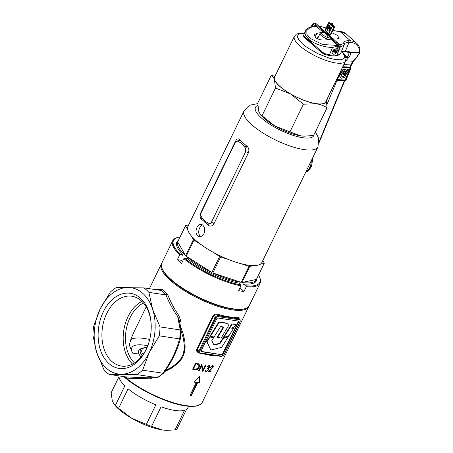 <?xml version="1.0" encoding="UTF-8"?>
<svg xmlns="http://www.w3.org/2000/svg" width="453" height="453" viewBox="0 0 453 453"><rect width="100%" height="100%" fill="white"/><g stroke="black" fill="none" stroke-linecap="round" stroke-linejoin="round"><path stroke-width="0.68" d="M200.696 236.585L200.232 236.239C198.386 234.037 198.21 231.234 199.705 227.814L200.911 225.996L202.451 224.892M197.559 235.837L199.144 236.636L200.962 236.511L202.678 235.475L203.992 233.669C205.249 230.215 204.835 227.372 202.751 225.141L201.268 224.36L199.688 224.524L198.21 225.594L196.998 227.412C195.515 230.832 195.702 233.64 197.559 235.837M186.217 256.171L211.868 272.502A43.618 13.046 -154.1 0 1 186.217 256.171L194.009 240.124A43.618 13.046 -154.1 0 1 193.697 239.852A43.618 13.046 -154.1 0 1 193.397 239.58L191.177 235.753A41.127 12.299 -154.1 0 1 187.684 229.716A41.127 12.299 -154.1 0 1 187.887 226.528L243.991 110.996A41.127 12.299 -154.1 0 0 251.585 124.581A41.127 12.299 -154.1 0 0 290.622 146.206A41.127 12.299 -154.1 0 0 317.983 146.925L318.719 138.335L315.401 131.727M262.819 260.532L264.309 263.102A43.618 13.046 -154.1 0 1 264.19 263.408L256.398 279.45A43.618 13.046 -154.1 0 1 256.33 279.592A43.618 13.046 -154.1 0 1 241.964 282.485L256.398 279.45M241.189 282.372A43.618 13.046 -154.1 0 1 212.848 272.972L241.189 282.372L248.98 266.324A43.618 13.046 -154.1 0 0 249.756 266.438L241.964 282.485M211.868 272.502L219.66 256.455A43.618 13.046 -154.1 0 0 220.639 256.925L212.848 272.972M242.746 142.78L247.027 146.234C248.929 148.046 249.354 150.3 248.312 153.001L214.031 223.606C212.57 226.064 210.747 226.681 208.556 225.464L200.86 218.584C199.801 216.902 199.881 214.722 201.104 212.049L235.384 141.444C236.664 138.963 237.978 138.267 239.331 139.354L242.746 142.78M317.983 146.925L261.879 262.457A41.127 12.299 -154.1 0 1 260.152 264.252A41.127 12.299 -154.1 0 1 253.793 265.594A41.127 12.299 -154.1 0 1 241.053 263.697A41.127 12.299 -154.1 0 1 228.567 259.552A41.127 12.299 -154.1 0 1 212.485 251.891A41.127 12.299 -154.1 0 1 201.183 244.694A41.127 12.299 -154.1 0 1 195.481 240.118A41.127 12.299 -154.1 0 1 191.177 235.753M188.663 224.937L185.583 225.583A43.618 13.046 -154.1 0 0 185.464 225.888L187.684 229.716M194.009 240.124L201.183 244.694M212.485 251.891L219.66 256.455M220.639 256.925L228.567 259.552M241.053 263.697L248.98 266.324M249.756 266.438L253.793 265.594M260.152 264.252L264.19 263.408M185.605 255.628A43.618 13.046 -154.1 0 1 177.672 241.936L185.605 255.628L193.397 239.58M185.464 225.888L177.672 241.936M177.927 241.347A43.618 13.046 -154.1 0 0 177.853 241.489A43.618 13.046 -154.1 0 0 177.791 241.63L185.583 225.583M208.556 225.464L209.043 223.431L208.091 222.938C205.668 221.84 203.595 219.988 201.874 217.378L200.792 215.583L201.03 212.995L235.317 142.389L236.058 141.444L237.666 141.217L238.618 141.71C241.036 142.803 243.114 144.66 244.835 147.27L245.543 148.256L245.679 151.653L211.392 222.259C210.741 223.403 209.96 223.793 209.043 223.431M207.616 224.722L208.091 222.938M245.543 148.256L247.027 146.234M201.506 219.258L201.874 217.378M244.835 147.27L246.075 145.515M200.86 218.584L201.166 216.392M238.618 141.71L239.965 140.051M237.666 141.217L239.331 139.354M316.154 103.635A28.414 8.499 25.9 0 0 325.769 101.789L345.509 61.138A28.414 8.499 -154.1 0 1 335.894 62.984A28.414 8.499 -154.1 0 1 307.009 51.212A28.414 8.499 -154.1 0 1 294.388 36.314L274.648 76.965A28.414 8.499 25.9 0 0 287.27 91.863A28.414 8.499 25.9 0 0 316.154 103.635M326.375 100.538L327.06 107.718C323.912 105.747 320.322 104.428 316.296 103.76L303.397 104.196L290.503 93.93L275.475 88.052L262.027 115.747L260.215 114.258L260.934 115.141A28.664 8.573 25.9 0 0 274.92 126.019A28.664 8.573 25.9 0 0 300.713 135.855A28.664 8.573 25.9 0 0 304.246 136.172A28.664 8.573 25.9 0 0 304.45 136.172M327.06 107.718L313.612 135.419L304.716 136.177L300.713 135.855L289.948 131.897L274.92 126.019L262.027 115.747M303.397 104.196L289.948 131.897M260.215 114.258L258.827 111.636L257.768 103.125L271.217 75.43L275.679 74.841M275.475 88.052L274.416 79.541C273.657 77.452 272.593 76.076 271.217 75.43M326.262 100.776A28.664 8.573 -154.1 0 1 316.296 103.76A28.664 8.573 -154.1 0 1 290.503 93.93A28.664 8.573 -154.1 0 1 274.416 79.541A28.664 8.573 -154.1 0 1 275.141 75.951M324.065 32.729A5.294 1.585 25.9 0 0 323.499 32.622A5.294 1.585 25.9 0 0 322.168 32.639A5.294 1.585 25.9 0 0 323.431 35.317A5.294 1.585 25.9 0 0 329.444 37.939A5.294 1.585 25.9 0 0 329.954 37.99M331.262 37.18A5.294 1.585 25.9 0 0 331.217 37.033A5.294 1.585 25.9 0 0 328.187 34.394M328.782 39.468A6.54 1.959 -154.1 0 1 322.547 36.642A6.54 1.959 -154.1 0 1 320.067 33.494A6.54 1.959 -154.1 0 1 320.633 33.086L322.168 32.639M217.497 337.525L223.165 328.357L223.437 327.36L222.587 326.823L220.622 326.517L214.02 337.009L209.949 336.143L218.895 321.919L224.609 322.774L226.653 323.227L227.893 324.059L228.391 324.903L228.267 326.126L221.194 338.074L217.146 337.213L221.466 330.373L223.057 326.953M210.3 336.454L219.246 322.23L218.895 321.919M219.246 322.23L226.013 323.266L227.893 324.059M228.459 336.579L223.103 338.572L219.977 343.589L213.98 345.118L211.823 340.548L213.59 337.745L209.524 336.879L206.63 341.471L210.871 350.056L221.715 347.287L228.459 336.579L228.114 336.268L222.757 338.261L219.626 343.278L213.81 344.761M209.869 337.191L206.976 341.783L206.63 341.471M206.976 341.783L210.871 350.056M223.103 338.572L222.757 338.261M219.977 343.589L219.626 343.278M213.59 337.745L209.524 336.879M233.55 328.453L231.647 328.17L234.756 326.539L235.922 324.71L231.896 323.855L223.386 337.275L223.731 337.587L229.014 335.622L233.55 328.453L232.032 327.972M235.922 324.71L231.896 323.855M232.247 324.167L223.731 337.587M201.245 351.392A1.246 0.821 131.8 0 0 201.347 351.415L201.698 351.726A1.246 0.821 -48.2 0 1 201.387 351.59A1.246 0.821 -48.2 0 1 201.325 350.526L216.647 318.969A1.246 0.821 -48.2 0 1 218.057 318.029L238.108 321.013A1.246 0.821 -48.2 0 1 238.42 321.154A1.246 0.821 -48.2 0 1 238.476 322.219L223.153 353.776A1.246 0.821 -48.2 0 1 221.744 354.71L201.698 351.726M221.744 354.71L201.347 351.415M221.392 354.399A1.246 0.821 131.8 0 0 222.802 353.465L223.153 353.776M238.476 322.219L238.131 321.902L222.802 353.465M238.131 321.902A1.246 0.821 131.8 0 0 238.21 321.035M103.346 311.794A37.984 26.251 98.5 0 1 131.925 293.612A37.984 26.251 98.5 0 1 151.132 323.533A37.984 26.251 98.5 0 1 147.854 345.571A37.984 26.251 98.5 0 1 145.996 349.92A37.984 26.251 98.5 0 1 108.839 363.465A37.984 26.251 98.5 0 1 103.346 311.794M151.155 323.94A35.306 24.4 -81.5 0 0 131.783 296.222A35.306 24.4 -81.5 0 0 106.766 313.425A35.306 24.4 -81.5 0 0 121.387 366.064A35.306 24.4 -81.5 0 0 146.404 348.861A35.306 24.4 -81.5 0 0 147.995 345.186M143.442 303.023A33.647 23.25 -81.5 0 0 130.107 317.593A33.647 23.25 -81.5 0 0 134.524 362.949M132.576 364.065A35.272 24.371 98.5 0 1 128.035 316.607A35.272 24.371 98.5 0 1 141.902 301.392M198.522 352.349A0.623 0.283 -73.4 0 0 198.357 352.593C196.749 351.947 196.245 350.764 196.84 349.036L212.944 315.877C213.952 314.303 215.322 313.703 217.055 314.076A0.623 0.283 -73.4 0 0 216.993 314.892L217.95 315.747L234.224 318.17A0.623 0.43 98.5 0 1 234.314 319.014L218.04 316.596A1.869 1.229 131.8 0 0 215.922 318L199.824 351.166A1.869 1.229 131.8 0 0 200.379 352.966L216.653 355.39A0.623 0.43 98.5 0 1 216.041 355.611L205.203 354.014M141.88 301.37A35.306 24.4 -81.5 0 0 128.018 316.585A35.306 24.4 -81.5 0 0 132.542 364.076M146.2 306.896L133.765 332.338L131.081 338.77L129.269 345.027L132.576 353.114L139.048 354.082M149.694 339.535A43.618 13.046 25.9 0 0 144.145 338.453A43.618 13.046 25.9 0 0 130.753 339.699M147.774 345.752A38.635 11.551 25.9 0 0 144.869 345.237A38.635 11.551 25.9 0 0 131.749 351.251M165.634 370.322L171.761 367.213L177.842 362.502L180.339 359.597L183.023 354.648L184.269 349.269L184.382 345.582L183.352 338.289L181.081 330.933M155.753 289.631L162.18 289.359L167.531 294.144C170.362 301.602 174.116 308.714 178.805 315.475L181.041 321.664L180.792 326.936L183.352 334.308L184.909 341.794L185.135 347.423L184.241 352.995L182.882 356.556L180.917 359.846L178.408 362.83L172.31 367.728L164.75 371.607M153.227 377.757L149.637 378.799L126.698 378.238L124.524 376.686M202.797 371.409L201.557 366.137L199.292 370.82L198.714 370.707L201.715 364.506A48.607 14.536 25.9 0 0 201.834 364.535L203.108 369.897L205.402 365.158L205.911 365.231L202.91 371.426A48.607 14.536 -154.1 0 1 202.797 371.409M212.627 365.548C213.369 365.582 213.493 366.183 213.006 367.343L209.246 371.301L211.172 371.239L210.883 371.839L208.006 371.89L212.604 367.383L212.321 366.137L210.594 367.649A48.607 14.536 -154.1 0 1 210.169 367.638L212.627 365.548L213.108 365.69M212.65 366.239L211.959 365.814L212.65 366.239M191.387 395.526A48.607 14.536 -154.1 0 1 190.05 395.327L196.279 382.491A48.607 14.536 -154.1 0 1 194.201 382.122L200.073 376.177L199.547 382.921A48.607 14.536 -154.1 0 1 197.616 382.689L191.387 395.526L190.164 395.09M217.055 314.076C225.809 316.664 232.848 317.712 238.17 317.219L238.839 317.553L238.912 318.278M209.065 365.424L209.626 367.106L208.42 368.34L208.471 370.016L205.922 371.93L205.101 371.335L205.22 369.965L205.702 370.016L205.634 370.922L206.223 371.33L207.995 370.05L208.074 368.957L207.287 368.606L209.15 367.077L208.771 366.024L206.885 366.885L209.065 365.424L209.575 365.622L209.224 365.311M205.872 371.013L206.223 371.33M209.116 366.154L208.42 365.713L209.116 366.154M198.748 364.087C199.688 364.908 199.807 366.03 199.116 367.451C198.012 369.461 196.5 370.226 194.58 369.744L192.633 369.229L195.628 363.034L198.918 364.229M216.653 355.39L221.76 356.149A1.869 1.229 131.8 0 0 223.878 354.744L239.982 321.579A1.869 1.229 131.8 0 0 239.422 319.778A0.623 0.43 98.5 0 0 239.337 318.929A2.492 1.642 -48.2 0 1 239.954 319.212L238.38 318.074A49.23 14.723 -154.1 0 1 234.224 318.17L239.337 318.929L238.38 318.074A0.623 0.532 -95.7 0 1 238.17 317.219M223.148 317.355A0.623 0.43 98.5 0 0 223.057 316.505A49.23 14.723 -154.1 0 1 216.993 314.892C215.549 314.512 214.405 314.948 213.55 316.211L197.446 349.371L197.451 351.177L199.144 352.91A2.492 1.642 -48.2 0 1 199.026 350.786L215.13 317.621L212.944 315.877M167.531 294.144L165.968 294.92L148.907 292.378A47.978 33.154 -81.5 0 0 143.856 287.865L116.087 287.644A47.978 33.154 -81.5 0 0 110.317 292.077L100.187 308.969L93.652 326.392A47.978 33.154 -81.5 0 0 92.933 335.339L96.682 352.338A43.618 30.141 98.5 0 1 100.187 308.969A43.618 30.141 98.5 0 1 128.171 287.485A43.618 30.141 98.5 0 1 152.655 309.376A43.618 30.141 98.5 0 1 149.156 352.745A43.618 30.141 98.5 0 1 121.166 374.229A43.618 30.141 98.5 0 1 96.682 352.338L104.031 369.875A47.978 33.154 -81.5 0 0 109.082 374.388L126.381 377.009M165.968 294.92L161.064 290.413M143.856 287.865L160.917 290.401M148.04 378.827L147.74 377.802L149.031 377.796M163.748 372.728L162.955 373.204L142.627 370.175A47.978 33.154 -81.5 0 1 136.851 374.603L157.089 377.615L147.74 377.802L126.183 376.936L126.698 378.238M157.089 377.615L157.197 377.626A47.978 33.154 -81.5 0 0 162.955 373.204M162.865 373.187C170.923 362.117 176.477 350.679 179.524 338.867L159.286 335.854A47.978 33.154 -81.5 0 0 160.011 326.907L180.249 329.92L177.604 316.302C172.808 309.524 168.946 302.394 166.008 294.92M179.524 338.867L179.626 338.872A47.978 33.154 -81.5 0 0 180.345 329.948L180.249 329.92M159.286 335.854L149.156 352.745L142.627 370.175M148.907 292.378L152.655 309.376L160.011 326.907M136.851 374.603L109.082 374.388M179.337 320.509L177.604 316.302L178.805 315.475M148.414 377.813L157.712 377.575L163.686 373.108C171.732 362.009 177.316 350.514 180.441 338.618L181.092 330.582L179.326 320.458M181.007 330.82L180.345 329.948M180.396 338.442L179.626 338.872M194.377 381.953L196.279 382.491M199.677 376.59L199.547 382.921M199.28 382.677L197.276 382.383L197.616 382.689M197.276 382.383L191.041 395.22M205.486 353.725A0.623 0.43 98.5 0 1 205.045 354.031L205.045 354.031A0.623 0.43 98.5 0 1 204.881 353.952M212.768 355.288L221.319 356.454A0.623 0.43 98.5 0 1 221.155 356.369M210.305 367.389L210.594 367.649M212.638 367.021L213.006 367.343M208.363 371.585L210.515 371.511L210.804 370.916M210.515 371.511L210.883 371.839M207.055 366.641L207.383 366.936M209.626 367.106L209.269 366.788L209.411 365.577M208.471 370.016L208.114 369.699L208.069 368.029L208.42 368.34M208.352 368.583L208.708 368.901M205.922 371.93L205.571 371.613L206.817 371.228M198.363 370.39L198.941 370.503L201.206 365.82L201.557 366.137M198.941 370.503L199.292 370.82M202.559 371.109L205.56 364.914M201.483 364.218L203.108 369.897M192.27 368.906L194.224 369.427C196.143 369.908 197.655 369.144 198.759 367.134C199.456 365.724 199.331 364.603 198.397 363.77M198.759 367.134L199.116 367.451M197.785 364.246L196.364 363.918A48.607 14.536 -154.1 0 1 195.928 363.799L193.51 368.804L196.019 369.269L198.527 367.332C199.105 366.143 198.98 365.22 198.142 364.563L196.364 363.918M195.928 363.799L195.571 363.476L193.148 368.487L193.51 368.804M195.571 363.476A47.978 14.349 25.9 0 0 196.007 363.595M181.041 321.664L179.552 322.004M160.957 290.407L162.18 289.359M188.578 406.284L187.763 407.972A38.012 11.365 -154.1 0 1 186.523 409.393L177.032 428.94A38.012 11.365 25.9 0 1 175.073 429.857L184.558 410.316A38.012 11.365 -154.1 0 1 174.903 410.441A38.012 11.365 -154.1 0 1 161.053 406.817L151.562 426.358A38.012 11.365 25.9 0 1 146.347 424.37L155.838 404.829A38.012 11.365 -154.1 0 1 128.097 388.787L118.607 408.329A38.012 11.365 25.9 0 1 115.356 405.424L124.841 385.877A38.012 11.365 -154.1 0 1 119.048 375.871M119.02 376.619L111.121 392.881L112.338 401.007L113.997 404.144L115.356 405.424M113.997 404.144L114.858 405.192A34.269 10.249 25.9 0 0 131.58 418.204A34.269 10.249 25.9 0 0 162.417 429.959A34.269 10.249 25.9 0 0 166.642 430.339L162.417 429.959L151.562 426.358M141.936 348.402L141.472 348.538A31.155 9.315 25.9 0 0 138.788 350.48A31.155 9.315 25.9 0 0 141.042 357.179M147.146 347.253L145.226 347.372L141.846 348.459L140.707 349.501A29.909 8.947 25.9 0 0 142.146 355.815M146.347 424.37L131.58 418.204L118.607 408.329M175.073 429.857L167.208 430.35M340.633 74.281L343.232 69.569L345.849 69.745L346.335 70.124L344.291 74.451L343.051 74.394L344.303 72.129C344.852 71.37 344.846 70.957 344.274 70.889L343.799 70.866L341.885 74.337L340.384 74.06L342.983 69.349L346.052 69.819M343.051 74.394L342.802 74.173L344.054 71.908C344.648 71.087 344.637 70.674 344.025 70.668M344.716 70.974L344.274 70.889M346.664 73.765L344.937 74.547L344.031 76.212L342.077 76.868L341.245 75.509L341.76 74.581L340.26 74.303L339.422 75.827L340.928 78.284L344.705 77.31L346.483 73.601M340.509 74.524L339.671 76.042L339.422 75.827M339.671 76.042L341.177 78.505M345.056 74.162L343.782 75.991L341.924 76.619M341.76 74.581L340.26 74.303M348.142 71.076L347.502 71.042L348.833 69.836L347.349 69.558L344.875 74.003L345.118 74.224L346.822 73.448L348.142 71.076L347.813 70.855M348.833 69.836L347.349 69.558M347.598 69.773L345.118 74.224M337.519 79.643A0.747 0.487 131.3 0 0 337.587 79.654L344.603 79.988A0.747 0.487 131.3 0 0 345.424 79.366L349.931 68.471A0.747 0.487 131.3 0 0 349.965 68.029M338.47 75.623L336.913 79.394A1.246 0.815 131.3 0 0 337.009 80.374A1.246 0.815 131.3 0 0 337.389 80.515L344.773 80.866A1.246 0.815 131.3 0 0 346.143 79.83L350.826 68.505A1.246 0.815 131.3 0 0 350.73 67.525A1.246 0.815 131.3 0 0 350.35 67.384L342.966 67.033A1.246 0.815 131.3 0 0 342.615 67.084M337.009 80.374L336.426 79.836M342.06 68.312L337.553 79.207A0.747 0.487 131.3 0 0 337.842 79.881L344.858 80.209A0.747 0.487 131.3 0 0 345.679 79.592L350.186 68.697A0.747 0.487 131.3 0 0 349.897 68.024L342.881 67.69A0.747 0.487 131.3 0 0 342.06 68.312M342.791 66.733L349.999 67.072L350.73 67.525M318.685 36.342A2.928 1.914 131.3 0 0 317.151 38.216A2.928 1.914 131.3 0 0 317.021 38.579M316.477 48.137L308.595 40.691C305.022 37.559 303.476 36.376 303.952 37.129L309.569 42.021M330.871 39.162L325.18 39.994C321.324 40.306 318.029 39.456 315.299 37.446L314.399 34.587L317.389 33.148L323.193 32.299M304.003 37.18L316.03 47.746M336.205 52.707A2.928 1.914 -48.7 0 1 332.615 53.907A2.928 1.914 -48.7 0 1 332.383 51.602A2.928 1.914 -48.7 0 1 336.035 49.252M360.039 52.214L359.308 53.018A1.246 0.838 -87.3 0 0 359.535 52.65A18.692 12.22 131.3 0 0 350.854 42.559L348.98 42.474A12.463 4.36 22.5 0 0 344.552 43.935A12.463 4.36 22.5 0 0 344.546 43.952M303.686 35.691L322.542 52.265L325.209 53.76A1.246 0.368 105.9 0 1 324.665 54.428L321.67 52.701L322.542 52.265M340.503 46.489L336.93 55.119A20.561 7.197 22.5 0 0 340.877 52.842L344.45 44.213A20.561 7.197 -157.5 0 1 340.503 46.489L340.418 46.11L339.059 45.861M345.945 58.114L347.157 56.772C348.94 54.938 349.348 53.516 348.391 52.508A1.246 0.946 -48.5 0 0 349.926 52.197L359.535 52.65A1.246 0.742 -178.6 0 0 360.067 52.061C360.146 48.295 358.991 45.323 356.613 43.143L345.984 33.799A19.938 13.035 131.3 0 0 339.965 31.523L332.813 30.515M324.558 54.303L321.67 52.701M325.209 53.76A20.561 7.197 22.5 0 0 329.49 54.768C331.403 56.274 333.884 56.387 336.93 55.119M329.49 54.768L332.479 47.542L327.276 47.078L320.962 45.623L314.303 42.956L311.279 41.2L308.714 39.258L305.526 35.243L305.005 33.38L305.339 31.166M303.776 36.931L303.538 35.51L305.311 31.229C306.404 28.901 308.646 27.333 312.032 26.529L315.339 25.991M337.434 42.729L339.824 44.824L340.418 46.11M337.627 45.957L332.479 47.542M333.136 38.856L336.653 39.02L339.155 38.329L337.36 35.323L331.76 32.684M326.828 32.078L325.481 32.016M360.067 52.061A1.246 1.246 0 0 1 359.988 52.474L356.386 58.001A1.246 0.713 -137.9 0 1 355.945 58.154L359.308 53.018L348.391 52.508A7.48 4.887 131.3 0 0 348.385 52.503L346.517 51.812A1.246 0.838 -87.3 0 0 347.281 51.189A8.726 5.702 -48.7 0 1 349.926 52.197A1.246 0.838 -87.3 0 1 349.699 52.565C350.882 53.794 350.503 55.543 348.561 57.808L345.769 60.895L353.153 61.246L355.945 58.154M344.376 54.332L347.157 56.772A1.246 0.713 42.1 0 0 348.561 57.808M336.726 49.796A2.928 1.914 -48.7 0 1 336.839 51.472M329.24 29.224L328.68 30.096L327.751 29.875L327.513 28.596L327.83 28.109L327.281 27.616L326.76 28.414L327.196 30.73L328.872 31.132L330.078 29.275L329.24 29.224L328.68 30.096M327.383 27.707L326.76 28.414M326.907 28.437L327.196 30.73M327.343 30.753L328.878 31.121M330.073 29.286L329.388 29.241M330.99 27.86L330.713 27.61L331.415 27.214L330.871 26.727L329.354 29.054L330.18 29.1L330.99 27.86M330.973 26.818L329.507 29.06M328.957 25.017L329.801 25.77L329.886 27.497L328.963 28.918L328.419 28.431L329.297 26.342L327.904 27.978L327.36 27.486L328.957 25.017M327.949 27.905L327.36 27.486M327.502 27.508L329.059 25.108M329.008 28.85L328.567 28.454L329.337 27.271L329.444 26.365L329.088 26.155M332.343 26.268A1.246 0.374 25.9 0 0 333.935 27.027L330.299 34.519A1.246 0.374 -154.1 0 1 328.708 33.76L332.343 26.268L328.844 23.143A1.246 0.374 25.9 0 1 328.618 22.729A1.246 0.374 25.9 0 1 329.037 22.65L329.218 22.678A1.246 0.374 25.9 0 1 330.809 23.437L331.12 23.715M330.299 34.519L330.475 34.541A1.246 0.374 -154.1 0 0 330.9 34.462L334.535 26.976A1.246 0.374 25.9 0 0 334.303 26.563L332.338 24.807M333.935 27.027L334.116 27.055A1.246 0.374 25.9 0 0 334.535 26.976M331.907 25.419L333.425 26.319L332.185 25.13M330.962 24.037L329.727 23.386L331.324 24.892M331.505 24.524L331.064 24.134M328.708 33.76L325.209 30.628A1.246 0.374 -154.1 0 1 324.982 30.221L328.618 22.729M331.828 23.862L331.149 23.647L331.738 24.049M327.887 36.438L328.3 35.759L328.374 36.115M325.616 32.254L324.954 32.707L315.65 24.394A0.436 0.289 -48.2 0 1 316.126 23.698L316.296 23.85M332.179 23.42L332.813 23.828L332.179 23.42M245.045 308.646L244.275 308.872A47.978 14.349 -154.1 0 1 232.191 309.003A47.978 14.349 -154.1 0 1 162.304 269.065L162.004 268.323A48.607 14.536 25.9 0 0 232.797 308.782A48.607 14.536 25.9 0 0 245.045 308.646A48.607 14.536 25.9 0 0 249.235 305.616L260.147 283.153A48.607 14.536 -154.1 0 1 246.296 286.641L243.963 291.455L240.628 288.47M240.951 285.843A48.607 14.536 -154.1 0 1 183.873 258.64L184.581 258.176A47.978 14.349 25.9 0 0 240.86 284.994L240.951 285.843L238.618 290.656A48.607 14.536 25.9 0 0 241.37 291.126A48.607 14.536 25.9 0 0 243.963 291.455M246.296 286.641L246.206 285.792A47.978 14.349 25.9 0 0 259.631 277.247L259.931 277.989A48.607 14.536 -154.1 0 1 260.147 283.153M240.86 284.994L238.754 283.114A44.241 13.228 -154.1 0 1 187.265 258.572L184.581 258.176M256.885 278.442A44.241 13.228 -154.1 0 1 256.483 280.713A44.241 13.228 -154.1 0 1 244.099 283.906L246.206 285.792M259.631 277.247A47.978 14.349 25.9 0 0 258.527 275.062M243.646 284.846A43.93 13.137 -154.1 0 1 243.408 284.824L244.099 283.906M256.364 279.518A44.241 13.228 -154.1 0 1 256.183 281.228M256.081 280.107A43.93 13.137 -154.1 0 1 255.469 282.032M183.873 258.64L181.54 263.453A48.607 14.536 25.9 0 1 177.338 259.705L179.677 254.892A48.607 14.536 -154.1 0 1 172.701 240.69A48.607 14.536 -154.1 0 1 176.891 237.666L177.661 237.44A47.978 14.349 25.9 0 0 180.385 254.422L179.677 254.892M172.701 240.69L161.789 263.159A48.607 14.536 25.9 0 0 162.004 268.323M180.056 236.959A47.978 14.349 25.9 0 0 177.661 237.44M178.414 240.339A44.241 13.228 -154.1 0 0 176.885 242.061A44.241 13.228 -154.1 0 0 183.063 254.818L180.385 254.422M176.664 242.615A44.241 13.228 -154.1 0 1 177.893 241.415M183.063 254.818L182.769 255.922A43.93 13.137 -154.1 0 1 182.61 255.764M176.477 243.674A43.93 13.137 -154.1 0 1 177.604 241.998M181.585 260.333L177.338 259.705M257.842 105.436A32.401 9.689 25.9 0 0 261.455 118.023A32.401 9.689 25.9 0 0 293.906 135.606A32.401 9.689 25.9 0 0 314.071 134.479M211.392 222.259A3.737 1.116 -154.1 0 1 214.031 223.606M245.679 151.653A3.737 1.116 -154.1 0 1 248.312 153.001M201.104 212.049A3.737 1.116 -154.1 0 1 201.313 212.417M235.384 141.444A3.737 1.116 -154.1 0 1 235.617 141.891M304.433 33.346L300.447 33.511L297.978 34.779L297.491 37.067L299.025 40.17L302.451 43.828L307.474 47.724L318.17 53.833L329.529 58.233L335.537 59.592L340.288 59.836L343.38 58.935L344.376 57.735L344.189 55.153L342.077 51.919M221.811 330.684L221.466 330.373M224.96 323.085L224.609 322.774M217.293 355.854L210.203 355.316L201.721 353.538M124.49 376.681A48.607 14.536 25.9 0 0 170.458 401.771A48.607 14.536 25.9 0 0 202.225 402.434L248.714 306.687A48.607 14.536 -154.1 0 1 216.381 305.837A48.607 14.536 -154.1 0 1 170.243 280.288A48.607 14.536 -154.1 0 1 161.274 264.229L149.394 288.686M199.009 352.785L198.357 352.593M239.422 319.778L234.314 319.014M196.84 349.036L199.824 351.166M215.922 318L215.13 317.621A2.492 1.642 -48.2 0 1 217.95 315.747A0.623 0.43 98.5 0 1 218.04 316.596M199.767 353.187A2.492 1.642 -48.2 0 1 199.144 352.91L199.937 353.272A0.623 0.43 98.5 0 1 199.767 353.187M197.638 405.571A47.978 14.349 -154.1 0 1 123.941 376.63M162.163 268.697A47.978 14.349 25.9 0 0 170.951 279.818A47.978 14.349 25.9 0 0 244.654 308.753M200.379 352.966A0.623 0.43 98.5 0 1 199.937 353.272L207.893 354.54M221.76 356.149A0.623 0.43 98.5 0 1 221.319 356.454L224.088 354.705L240.192 321.539L239.954 319.212M194.224 369.427L194.58 369.744M147.061 347.445A28.686 8.579 25.9 0 0 143.091 354.523M326.488 101.081L328.674 95.804M350.35 67.384L349.999 67.072L350.888 64.915A12.463 8.364 92.7 0 1 353.153 61.246L353.595 61.093L350.333 67.18M310.588 162.151A6.852 4.479 -48.7 0 1 310.322 166.376A6.852 4.479 -48.7 0 1 306.256 171.07M319.161 141.591L344.297 80.844M336.975 80.345L326.936 104.603M317.513 127.378L315.605 132.004M305.605 172.412A8.103 5.294 131.3 0 0 311.245 166.421A8.103 5.294 131.3 0 0 311.783 162.157A7.48 4.887 -48.7 0 1 311.857 159.541M313.646 155.849L312.729 158.074A1.246 0.436 -157.5 0 1 312.502 158.21M308.595 40.691L308.516 39.734M344.512 44.037A20.561 7.197 -157.5 0 1 344.45 44.213L343.804 42.497C344.28 41.24 345.916 40.668 348.719 40.77L350.588 40.861L339.965 31.523A1.246 0.838 92.7 0 0 339.574 31.353L345.984 33.799M341.058 52.401A12.463 4.36 -157.5 0 1 345.413 51.104L347.281 51.189M348.719 40.77L348.98 42.474L345.413 51.104L344.257 51.557M316.166 26.127L310.322 27.435L306.84 30.413L306.902 34.388L309.914 38.233L322.598 44.496L337.502 45.43M338.702 45.147L339.79 44.802M339.824 44.824A19.315 6.761 22.5 0 0 343.804 42.497M326.024 28.075A19.315 6.761 22.5 0 0 318.872 26.104M332.853 30.436L338.091 31.433M350.854 42.559A1.246 0.838 92.7 0 0 350.588 40.861A19.938 13.035 -48.7 0 1 356.613 43.143M345.622 60.878L345.769 60.895A12.463 8.364 -87.3 0 0 345.441 61.274M305.339 172.955L311.687 166.274L312.293 161.268A1.246 0.849 167.5 0 1 311.783 162.157M351.103 64.337L350.888 64.915L343.833 64.581M314.869 37.021L317.389 33.148M334.116 27.055L330.475 34.541M330.35 24.026L330.531 23.652M325.209 30.628L328.844 23.143M326.624 33.25L327.208 33.686M317.208 26.132L317.077 25.708A0.436 0.289 131.8 0 0 316.709 26.461M334.325 52.174A0.436 0.289 -48.2 0 1 334.688 51.427L334.818 51.846L334.688 51.427M338.408 50.685L337.915 50.249M338.668 50.153L338.176 49.711M315.764 24.445A0.436 0.289 -48.2 0 1 315.65 24.394L314.869 24.015C314.546 23.562 313.81 24.088 312.678 25.595L312.043 25.187M312.349 25.997L311.783 25.719M336.919 48.194L337.491 48.471M337.179 47.656L337.745 47.933M336.704 43.165A0.436 0.289 -48.2 0 1 337.066 42.418L337.242 42.588M333.799 49.422L334.58 49.802L337.032 47.684C337.762 45.764 337.615 44.241 336.596 43.114L327.695 35.164L328.17 34.462A0.436 0.289 -48.2 0 1 328.34 34.615M327.695 35.164L327.417 32.95L328.204 33.307M325.832 33.539L325.339 33.862M312.615 25.464L312.417 26.127M256.33 279.592L254.954 282.434M177.853 241.489L176.477 244.326M257.774 103.618L250.311 105.09L243.991 110.996M345.509 61.138L345.962 58.233L344.427 54.405L342.406 51.846M304.541 33.092L300.243 33.007L296.387 34.162L294.388 36.314M304.246 136.172L304.716 136.177M317.491 38.805L320.067 33.494M222.927 326.777L223.272 327.089M130.985 349.41L130.832 349.031M248.714 306.687L248.952 306.12M123.782 376.562C138.352 389.971 169.473 404.472 187.344 406.16L195.662 406.188L200.554 404.399L202.225 402.434M161.574 263.691L161.274 264.229M205.452 370.86L205.804 371.171M207.633 368.532L207.984 368.85M344.676 80.861L319.133 142.593M316.256 47.95L321.873 52.888M324.665 54.428C335.939 57.571 340.588 54.887 340.877 52.842M318.725 25.968L326.058 28.001M337.706 31.268L339.574 31.353M312.729 158.074L312.293 161.268M353.595 61.093L356.386 58.001M346.517 51.812L344.642 51.727C342.145 51.801 340.928 52.084 340.979 52.565M326.313 34.49L325.922 34.507M317.185 25.759L315.951 25.164L313.487 26.234M315.82 26.025L323.567 32.633M332.791 50.855L335.447 52.718C336.743 52.831 337.774 52.14 338.555 50.657L338.816 50.124C339.722 47.876 339.507 46.008 338.17 44.524M338.323 46.393L337.768 50.277L335.577 51.857L333.357 50.187M325.577 32.101L316.234 23.749L314.999 23.148C313.708 23.041 312.672 23.726 311.896 25.215L311.636 25.747M333.215 50.068L334.45 50.662C335.747 50.776 336.783 50.085 337.559 48.601L337.819 48.069C338.725 45.821 338.51 43.952 337.174 42.469L328.278 34.513L328.21 33.312M326.477 33.267L326.987 32.22M330.781 24.405L331.149 23.647M327.768 36.387L324.937 32.695M331.171 25.221L332.026 23.448M332.004 25.498L332.813 23.828M327.225 34.247L325.594 32.118M337.474 45.068L329.512 37.95M317.661 37.327L318.04 37.667"/></g></svg>
